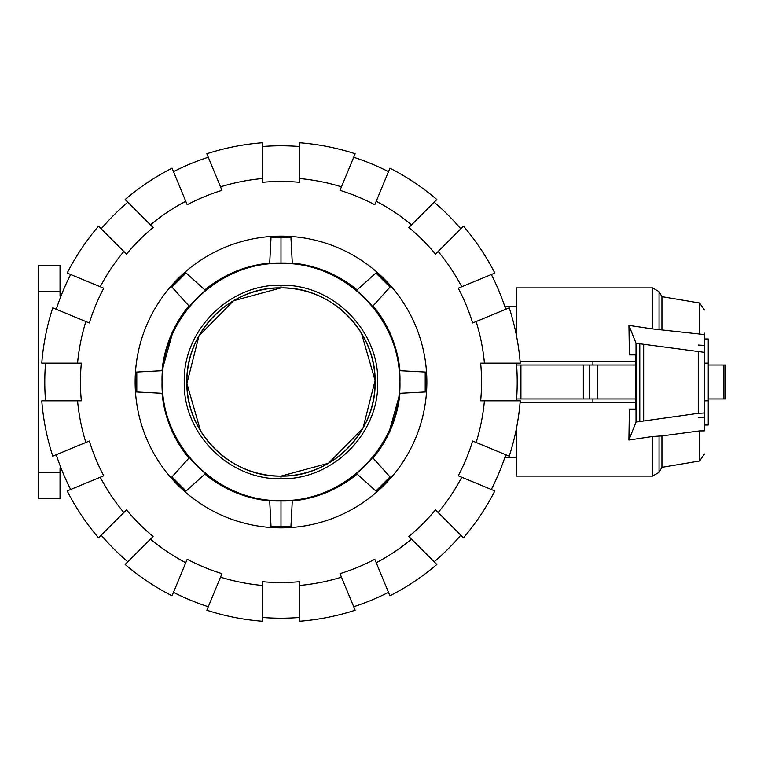 <?xml version="1.0" encoding="UTF-8"?>
<svg xmlns="http://www.w3.org/2000/svg" width="764" height="764" viewBox="0 0 764 764"><rect width="100%" height="100%" fill="white"/><g stroke="black" fill="none" stroke-linecap="round" stroke-linejoin="round"><path stroke-width="1.15" d="M592.902 398.942L592.902 402.704M704.465 400.823L708.238 400.823L708.238 425.023L704.465 425.023M704.465 363.177L708.238 363.177L708.238 400.823M635.572 365.058L516.588 365.058M516.588 398.942L635.572 398.942M592.902 361.296L592.902 365.058M704.465 338.977L708.238 338.977L708.238 363.177M589.693 398.942L589.693 365.058M583.333 398.942L583.333 365.058M520.924 398.942L520.924 365.058M725.8 365.058L725.8 398.942L725.8 365.058L725.8 398.942L725.8 365.058L708.238 365.058M708.238 398.942L725.8 398.942M629.374 354.897L635.572 354.897L629.374 354.897L628.934 325.407L652.532 328.912L652.532 287.894L516.254 287.894L516.254 334.708M635.572 402.704L520.064 402.704M698.248 345.07L704.465 345.423M629.374 409.103L635.572 409.103L629.374 409.103L628.896 440.007L636.02 422.062L698.248 413.343L704.465 412.98L704.465 430.848L699.585 430.896L661.939 435.91L652.532 436.492L628.896 440.007M635.572 354.897L635.572 409.103M636.02 422.062L636.02 343.275L628.934 325.407M704.465 417.239L698.248 417.602M652.532 328.912L704.465 334.575L704.465 352.357L636.02 343.275M698.248 413.343L698.248 351.994M704.465 412.98L704.465 352.357M643.67 420.735L643.67 344.602M520.064 361.296L635.572 361.296M699.585 334.517L699.585 303.002L661.939 296.661L661.939 329.504M516.254 429.292L516.254 476.106L652.532 476.106L652.532 436.492M704.465 430.848L704.465 429.425M699.585 430.896L699.585 460.998L704.465 453.95M661.939 435.91L661.939 467.339L659.055 472.343L652.532 476.106M704.465 333.152L704.465 334.575M280.99 478.741C229.295 480.078 182.921 433.694 184.248 382C182.921 330.306 229.295 283.921 280.99 285.258C332.684 283.921 379.068 330.306 377.731 382C379.068 433.694 332.684 480.078 280.99 478.741L280.99 476.106C331.28 477.404 376.394 432.29 375.095 382C376.394 331.719 331.28 286.596 280.99 287.894C230.709 286.596 185.595 331.71 186.884 382C185.595 432.281 230.709 477.404 280.99 476.106L328.472 463.251L362.976 428.203L375.086 380.529L361.496 333.266M280.99 263.427C344.354 261.785 401.205 318.636 399.562 382C401.205 445.355 344.354 502.206 280.99 500.573C217.635 502.215 160.784 445.364 162.417 382C160.784 318.645 217.635 261.794 280.99 263.427L280.99 263.055C344.554 261.412 401.577 318.435 399.944 382C401.577 445.565 344.554 502.588 280.99 500.945C217.434 502.588 160.402 445.565 162.044 382C160.402 318.435 217.434 261.412 280.99 263.055L280.99 237.461L290.96 237.805L292.287 263.017C316.592 265.49 338.204 274.448 357.141 289.881L375.907 272.987L390.012 287.083L373.109 305.858C388.551 324.786 397.5 346.407 399.973 370.712L425.195 372.03L425.195 391.97L399.973 393.288C397.5 417.593 388.551 439.214 373.109 458.142L390.012 476.917L375.907 491.013L357.141 474.119C338.204 489.552 316.592 498.51 292.287 500.983L290.96 526.195L280.99 526.539L271.019 526.195L269.702 500.983C245.397 498.51 223.776 489.552 204.847 474.119L186.082 491.013L171.976 476.917L188.88 458.142C173.438 439.214 164.48 417.593 162.016 393.288L136.794 391.97L136.794 372.03L162.016 370.712C164.48 346.407 173.438 324.786 188.88 305.858L171.976 287.083L186.082 272.987L204.847 289.881C223.776 274.448 245.397 265.49 269.702 263.017L271.019 237.805L280.99 237.461M280.99 285.258L280.99 287.894L233.517 300.749L199.012 335.797L186.903 383.471L200.493 430.734M271.019 526.195L271.077 527.246L290.912 527.246L290.96 526.195M290.912 236.754L290.96 237.805L290.912 236.754L271.077 236.754L271.029 237.69M271.048 237.375L271.077 236.754M186.082 272.987L185.299 272.29L171.279 286.309L171.976 287.083M159.552 370.836L162.016 370.712L173.495 329.771M136.794 391.97L135.753 391.913L135.753 372.087L138.208 371.953M181.46 466.384L171.279 477.691L185.299 491.71L185.881 491.195M204.847 474.119L194.295 483.612M390.118 477.032L390.71 477.691L376.681 491.71L375.907 491.013L376.681 491.71M402.437 393.164L399.973 393.288L388.484 434.229M419.531 392.266L426.236 391.913L426.236 372.087L425.195 372.03M380.52 297.616L390.71 286.309L376.681 272.29L376.108 272.805M362.413 285.134L367.685 280.388M291.743 511.326L290.95 526.415M290.941 526.625L290.912 527.246M45.534 400.823A236.21 236.21 0 0 1 45.534 363.177M77.556 400.823L41.762 400.823A239.972 239.972 0 0 0 52.773 456.165L85.845 442.461A204.303 204.303 0 0 1 77.556 400.823L81.337 400.823A200.54 200.54 0 0 1 81.337 363.177L77.556 363.177A204.303 204.303 0 0 1 85.845 321.539L52.773 307.835A239.972 239.972 0 0 0 41.762 363.177L77.556 363.177M516.445 363.177A236.21 236.21 0 0 1 516.445 400.823M484.424 363.177L520.227 363.177A239.972 239.972 0 0 0 509.216 307.835L476.144 321.539A204.303 204.303 0 0 1 484.424 363.177L480.651 363.177A200.54 200.54 0 0 1 480.651 400.823L484.424 400.823A204.303 204.303 0 0 1 476.144 442.461L509.216 456.165A239.972 239.972 0 0 0 520.227 400.823L484.424 400.823M135.132 382A145.867 145.867 0 0 1 280.99 236.133A145.867 145.867 0 0 1 426.856 382A145.867 145.867 0 0 1 280.99 527.867A145.867 145.867 0 0 1 135.132 382M505.73 454.714A236.21 236.21 0 0 1 491.319 489.495M476.144 442.461L472.649 441.019A200.54 200.54 0 0 1 458.247 475.791L461.743 477.242A204.303 204.303 0 0 1 438.154 512.539L463.462 537.856A239.972 239.972 0 0 0 494.814 490.937L461.743 477.242M491.319 274.505A236.21 236.21 0 0 1 505.73 309.286M461.743 286.758L494.814 273.063A239.972 239.972 0 0 0 463.462 226.144L438.154 251.461A204.303 204.303 0 0 1 461.743 286.758L458.247 288.209A200.54 200.54 0 0 1 472.649 322.981L476.144 321.539M460.797 535.182A236.21 236.21 0 0 1 434.172 561.798M438.154 512.539L435.48 509.865A200.54 200.54 0 0 1 408.864 536.481L411.538 539.155A204.303 204.303 0 0 1 376.232 562.743L389.926 595.815A239.972 239.972 0 0 0 436.846 564.472L411.538 539.155M434.172 202.202A236.21 236.21 0 0 1 460.797 228.818M411.538 224.845L436.846 199.528A239.972 239.972 0 0 0 389.926 168.185L376.232 201.257A204.303 204.303 0 0 1 411.538 224.845L408.864 227.519A200.54 200.54 0 0 1 435.48 254.135L438.154 251.461M388.484 592.329A236.21 236.21 0 0 1 353.713 606.731M376.232 562.743L374.79 559.258A200.54 200.54 0 0 1 340.009 573.659L341.46 577.154A204.303 204.303 0 0 1 299.813 585.434L299.813 621.227A239.972 239.972 0 0 0 355.155 610.226L341.46 577.154M353.713 157.269A236.21 236.21 0 0 1 388.484 171.671M341.46 186.846L355.155 153.774A239.972 239.972 0 0 0 299.813 142.773L299.813 178.566A204.303 204.303 0 0 1 341.46 186.846L340.009 190.341A200.54 200.54 0 0 1 374.79 204.742L376.232 201.257M299.813 617.455A236.21 236.21 0 0 1 262.176 617.455M299.813 585.434L299.813 581.652A200.54 200.54 0 0 1 262.176 581.652L262.176 585.434A204.303 204.303 0 0 1 220.529 577.154L206.834 610.226A239.972 239.972 0 0 0 262.176 621.227L262.176 585.434M262.176 146.545A236.21 236.21 0 0 1 299.813 146.545M262.176 178.566L262.176 142.773A239.972 239.972 0 0 0 206.834 153.774L220.529 186.846A204.303 204.303 0 0 1 262.176 178.566L262.176 182.348A200.54 200.54 0 0 1 299.813 182.348L299.813 178.566M208.276 606.731A236.21 236.21 0 0 1 173.504 592.329M220.529 577.154L221.98 573.659A200.54 200.54 0 0 1 187.199 559.258L185.757 562.743A204.303 204.303 0 0 1 150.451 539.155L125.143 564.472A239.972 239.972 0 0 0 172.053 595.815L185.757 562.743M173.504 171.671A236.21 236.21 0 0 1 208.276 157.269M185.757 201.257L172.053 168.185A239.972 239.972 0 0 0 125.143 199.528L150.451 224.845A204.303 204.303 0 0 1 185.757 201.257L187.199 204.742A200.54 200.54 0 0 1 221.98 190.341L220.529 186.846M127.808 561.798A236.21 236.21 0 0 1 101.192 535.182M150.451 539.155L153.125 536.481A200.54 200.54 0 0 1 126.509 509.865L123.835 512.539A204.303 204.303 0 0 1 100.246 477.242L67.175 490.937A239.972 239.972 0 0 0 98.527 537.856L123.835 512.539M101.192 228.818A236.21 236.21 0 0 1 127.808 202.202M123.835 251.461L98.527 226.144A239.972 239.972 0 0 0 67.175 273.063L100.246 286.758A204.303 204.303 0 0 1 123.835 251.461L126.509 254.135A200.54 200.54 0 0 1 153.125 227.519L150.451 224.845M70.66 489.495A236.21 236.21 0 0 1 56.259 454.714M100.246 477.242L103.742 475.791A200.54 200.54 0 0 1 89.331 441.019L85.845 442.461M85.845 321.539L89.331 322.981A200.54 200.54 0 0 1 103.742 288.209L100.246 286.758M56.259 309.286A236.21 236.21 0 0 1 70.66 274.505M375.095 382A94.106 94.106 0 0 1 280.99 476.106A94.106 94.106 0 0 1 186.884 382A94.106 94.106 0 0 1 280.99 287.894A94.106 94.106 0 0 1 375.095 382M60.031 291.657L60.031 265.309L38.2 265.309L38.2 291.657L60.031 291.657L60.031 295.42L61.225 295.42M60.031 472.343L38.2 472.343L38.2 498.691L60.031 498.691L60.031 468.58L61.225 468.58M38.2 472.343L38.2 291.657M597.19 398.942L597.19 365.058M723.919 398.942L723.919 365.058M639.783 421.279L639.783 344.048M652.532 287.894L659.055 291.657L659.055 329.532M659.055 435.872L659.055 472.343M280.99 287.894C230.709 286.596 185.595 331.71 186.884 382C185.595 432.281 230.709 477.404 280.99 476.106C331.28 477.404 376.394 432.29 375.095 382C376.394 331.719 331.28 286.596 280.99 287.894M280.99 500.573L280.99 526.539M504.88 457.283L516.254 457.283M504.88 306.717L516.254 306.717M661.939 296.661L659.055 291.657M699.585 460.998L661.939 467.339M699.585 303.002L704.465 310.05"/></g></svg>
